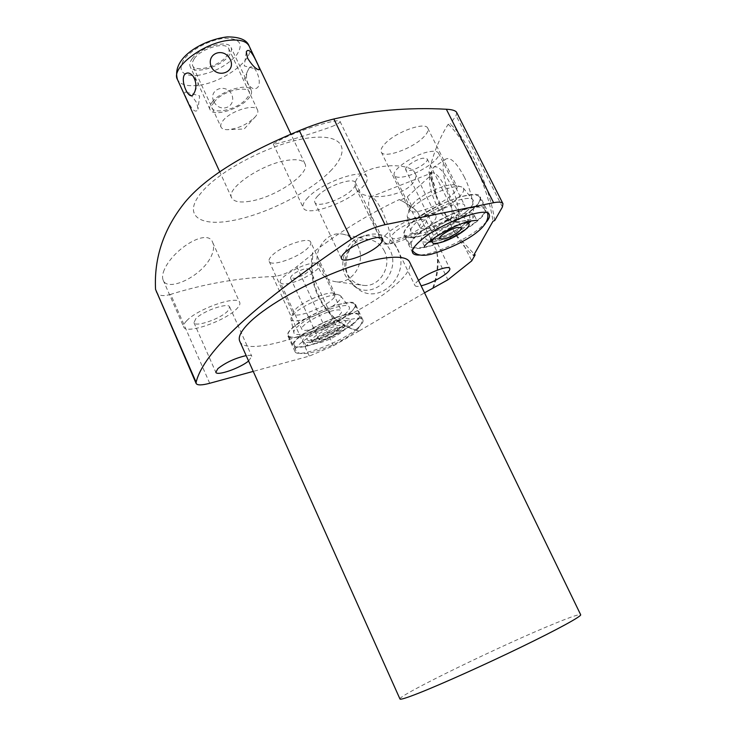 <?xml version="1.0" encoding="UTF-8"?>
<svg xmlns="http://www.w3.org/2000/svg" width="736" height="736" viewBox="0 0 736 736"><rect width="100%" height="100%" fill="white"/><g stroke="black" fill="none" stroke-linecap="round" stroke-linejoin="round"><path stroke-width="0.55" stroke-dasharray="3.68 2.76" d="M330.326 171.148C351.707 149.767 343.767 133.041 308.356 138C273.24 142.628 220.791 169.344 201.811 192.059C182.298 214.838 198.692 226.955 232.162 220.616C265.429 214.572 309.387 192.501 330.326 171.148M250.028 201.241C239.973 202.878 233.855 201.756 231.693 197.892C225.428 188.591 262.439 163.438 287.859 160.236C297.316 158.93 303.02 160.089 304.962 163.723C310.767 173.494 275.117 197.487 250.028 201.241M494.693 220.552C489.9 186.76 468.068 139.619 450.193 123.998L448.15 124.32C439.401 138.11 432.989 154.155 428.904 172.445L430.624 172.518L434.838 186.631L436.172 195.353L455.934 235.189L461.536 240.405L471.702 260.903M432.658 288.126C437.092 276.101 438.463 263.764 436.761 251.123L417.514 211.913L412.215 206.936L400.586 200.017L407.284 196.88L429.75 176.382L430.624 172.518M410.955 185.159C415.352 181.028 416.742 177.118 415.113 173.411C411.525 162.049 370.245 163.576 359.131 176.152C355.203 180.136 354.136 184.156 355.911 188.204C361.21 201.719 398.93 197.864 410.955 185.159M456.688 112.479L456.081 115.58L450.193 123.998M331.881 126.546C337.64 124.136 340.354 122.443 340.041 121.449C339.554 117.558 298.062 130.52 280.692 139.693C275.678 142.186 273.24 143.695 273.369 144.21C273.958 145.084 312.147 133.842 331.881 126.546M307.988 197.506C303.775 201.876 302.202 205.298 303.278 207.782C306.415 217.074 346.684 203.256 361.578 188.048C366.307 183.402 368.11 179.731 366.979 177.017C364.384 167.569 322.248 182.022 307.988 197.506M317.943 195.748C315.192 198.564 314.162 200.781 314.852 202.391C316.793 208.343 342.709 199.447 352.148 189.704C355.111 186.778 356.233 184.46 355.516 182.758C353.795 176.741 327.124 185.895 317.943 195.748M358.487 330.906C326.793 323.527 305.918 287.169 312.57 252.779L313.186 253.589C306.903 287.758 327.741 323.61 359.177 330.942L424.525 292.818M359.177 330.942L333.5 345.754L309.322 356.095L253.248 371.395M239.734 341.219C246.919 360.787 352.811 321.963 393.686 286.488C406.419 275.834 411.728 267.674 409.584 262.016M248.593 360.99L251.822 356.325C251.316 355.332 249.44 355.092 246.183 355.608M418.517 280.425L418.48 280.462C415.693 282.78 414.515 284.464 414.957 285.531C415.546 286.552 417.616 286.663 421.158 285.862M486.524 221.784L480.341 227.691C465.216 240.35 433.798 254.582 419.934 255.033M357.061 328.652C340.989 342.442 297.013 358.864 295.007 351.596C294.29 349.876 295.982 347.245 300.076 343.694C315.468 329.746 361.606 312.57 362.922 320.068C363.658 321.954 361.698 324.815 357.061 328.652M399.97 699.007C397.081 695.925 504.004 644.046 555.349 623.263C571.182 616.786 579.628 613.944 580.676 614.744M195.85 318.651L193.945 322.69C195.233 327.502 220.239 318.918 227.59 311.218L229.678 306.986C228.602 302.119 202.989 310.886 195.85 318.651M186.65 320.804C184.083 323.444 183.117 325.524 183.742 327.042C185.858 334.558 224.765 321.19 236.376 309.166C239.274 306.332 240.387 304.097 239.724 302.45C238.133 294.796 197.726 308.614 186.65 320.804M164.238 269.864C162.426 274.178 162.086 277.638 163.19 280.223C167.55 292.643 203.467 275.936 211.894 254.748C213.845 249.835 214.121 245.778 212.722 242.567C208.049 227.562 173.135 248.759 164.238 269.864M209.714 383.281L170.66 294.354C204.553 283.774 238.602 277.849 272.808 276.552C281.364 275.871 289.358 272.587 296.801 266.69L313.186 253.589M170.66 294.354C163.07 296.636 158.222 295.789 156.106 291.806M400.586 200.017L399.335 199.566C367.963 214.498 339.038 232.236 312.57 252.779M417.514 211.913L408.922 204.847L399.335 199.566M397.578 249.072C411.332 274.454 379.831 305.946 358.248 289.165L352.921 284.308L348.947 278.098C341.329 262.954 349.112 241.555 364.504 235.732C378.7 231.205 389.73 235.649 397.578 249.072M433.283 288.218C436.706 279.018 438.306 269.505 438.086 259.679L436.761 251.123M407.284 196.88L412.215 206.936M438.086 259.679L447.939 279.772M429.75 176.382L434.838 186.631M461.536 240.405L474.306 254.214M455.934 235.189C462.006 244.444 467.884 251.215 473.579 255.493M448.15 124.32C466.044 139.674 488.152 187.192 493.01 221.232M428.904 172.445L436.172 195.353M464.076 176.576C473.671 195.16 476.588 218.914 469.752 219.852C464.747 220.23 458.979 214.112 452.419 201.508C443.928 184.865 440.266 163.015 445.602 159.188C450.34 156.667 456.495 162.463 464.076 176.576M433.559 167.302C437.699 165.112 443.173 170.402 449.972 183.181C458.592 199.971 461.426 221.38 455.437 222.208L452.842 221.886C448.776 219.862 444.489 214.406 439.99 205.519C432.998 190.385 430.348 178.462 432.06 169.749L433.559 167.302L445.602 159.188M388.801 243.91C385.682 244.674 381.524 239.862 376.308 229.476C369.003 212.759 366.914 201.986 370.042 197.156C373.051 196.328 377.182 201.084 382.435 211.425C389.832 228.408 391.957 239.237 388.801 243.91L450.055 219.319C453.992 214.36 452.272 203.495 444.894 186.705C439.548 176.539 435.105 171.966 431.59 173.006L429.916 175.315C428.499 182.611 430.735 192.657 436.641 205.454C440.441 212.952 444.038 217.552 447.433 219.245L452.842 221.886M450.055 219.319L447.433 219.245M359.683 237.259C372.609 233.137 382.637 237.185 389.767 249.421C402.252 272.532 373.649 301.245 353.988 285.982L345.515 275.899C338.569 262.08 345.672 242.558 359.683 237.259L364.504 235.732M384.468 251.215C381.11 244.692 376.05 240.838 369.27 239.669C352.986 236.569 339.066 258.134 347.153 273.562C350.787 280.692 356.371 284.639 363.906 285.412C379.62 287.206 392.398 266.156 384.468 251.215M342.286 234.057C349.296 235.262 354.54 239.283 358.009 246.091C366.215 261.694 352.967 283.7 336.711 281.851C328.918 281.051 323.15 276.938 319.396 269.496C311.043 253.396 325.432 230.856 342.286 234.057L369.27 239.669M386.961 233.717C382.803 237.498 381.138 240.35 381.956 242.254C384.063 248.851 416.944 236.799 430.404 224.664C434.939 220.69 436.788 217.681 435.96 215.62C434.212 208.895 400.007 221.435 386.961 233.717M394.993 232.042C392.297 234.48 391.212 236.32 391.736 237.553C393.033 241.776 414.184 234.03 422.731 226.265C425.583 223.753 426.742 221.849 426.208 220.552C425.058 216.274 403.374 224.222 394.993 232.042M471.666 210.386C452.125 227.516 407.1 244.214 404.046 235.17C402.859 232.429 405.37 228.27 411.571 222.686C430.339 205.261 477.968 187.579 480.332 196.88C481.546 199.925 478.658 204.424 471.666 210.386M466.339 195.638C441.692 199.778 398.746 227.442 404.745 234.83C406.281 237.452 411.102 237.921 419.207 236.238C443.578 231.601 484.969 205.243 479.633 197.248C478.271 194.792 473.837 194.258 466.339 195.638M472.19 207.304C447.589 211.655 404.441 239.163 410.311 246.275C411.801 248.805 416.594 249.2 424.681 247.443C449.015 242.604 490.59 216.393 485.401 208.684C484.067 206.319 479.67 205.85 472.19 207.304M411.157 244.058C410.66 235.373 449.613 211.812 471.463 207.911C477.112 206.798 480.994 206.834 483.101 208.03C494.068 213.284 450.901 241.868 425.344 246.891C415.822 248.897 411.093 247.958 411.157 244.058L412.491 250.608M424.589 246.44L422.289 241.767C414.018 238.372 446.025 216.89 464.858 213.495C471.371 212.244 474.573 212.971 474.472 215.657L471.068 220.984M468.547 223.293C457.498 231.886 445.262 238.004 431.857 241.638M422.62 241.942L428.518 242.264M463.441 223.164L462.318 223.385C451.775 226.228 442.612 230.929 434.81 237.489M405.72 169.841C403.871 167.265 415.923 159.16 423.126 158.176L427.22 158.921C429.024 161.552 417.091 169.538 409.915 170.568L405.72 169.841L439.622 238.676M394.432 175.444C390.586 170.228 415.417 153.502 430.201 151.552C434.774 150.862 437.534 151.377 438.481 153.088C442.106 158.525 417.8 174.772 403.126 176.925C398.342 177.716 395.444 177.229 394.432 175.444L419.925 227.47C420.817 229.006 423.632 229.292 428.389 228.326C442.934 225.621 467.746 209.778 464.499 205.096C463.662 203.614 460.975 203.311 456.44 204.166C441.793 206.696 416.429 222.999 419.925 227.47M466.376 211.471C472.383 206.301 474.637 202.52 473.128 200.118C469.844 193.402 432.253 207.699 417.266 221.527C412.473 225.796 410.338 229.08 410.863 231.371C411.985 239.66 450.055 225.869 466.376 211.471M407.22 216.264C408.278 224.057 442.768 211.72 457.369 198.518C462.732 193.78 464.701 190.293 463.275 188.048L461.656 186.972C454.609 183.641 424.948 195.896 412.924 207.175L407.339 214.323L407.22 216.264L410.863 231.371M427.8 128.276C425.656 121.394 396.566 131.569 385.471 143.207C381.736 146.988 380.328 149.923 381.257 152.03C383.64 158.829 411.764 149.012 423.172 137.522C427.202 133.602 428.748 130.52 427.8 128.276L456.918 186.456C457.709 188.398 456.016 191.231 451.821 194.957C439.916 205.822 411.7 216.145 409.75 210.22L409.713 208.178L414.414 202.124C424.516 192.62 449.3 182.39 455.308 185.196L461.656 186.972M456.918 186.456L455.308 185.196M349.756 313.113C333.877 327.161 289.929 343.344 287.739 335.699C286.985 333.896 288.632 331.172 292.68 327.557C307.878 313.324 353.97 296.406 355.47 304.272C356.252 306.259 354.347 309.203 349.756 313.113M340.336 304.17C318.21 309.194 284.078 329.903 288.365 335.423C289.8 337.778 294.961 337.833 303.848 335.598C325.763 330.271 358.69 310.426 354.853 304.566C353.584 302.321 348.744 302.192 340.336 304.17M345.23 314.603C323.132 319.792 288.871 340.4 293.066 345.699C294.464 347.972 299.598 347.962 308.476 345.662C330.363 340.188 363.409 320.436 359.674 314.787C358.432 312.625 353.62 312.561 345.23 314.603M293.894 344.108C293.646 337.723 324.843 319.755 344.669 315.072C351.44 313.398 355.856 313.177 357.917 314.401C365.81 318.366 331.798 339.563 308.991 345.23C298.954 347.788 293.922 347.41 293.894 344.108C295.366 353.455 298.31 355.709 314.382 351.836C331.43 346.573 345.506 339.397 356.601 330.317C364.007 321.724 363.06 319.24 357.917 314.401M303.554 341.844C297.574 339.204 322.828 323.334 339.59 319.369C346.555 317.685 350.014 317.998 349.959 320.307C349.931 325.073 328.063 337.64 313.729 341.219C308.55 342.562 305.155 342.774 303.554 341.844C305.762 344.218 306.351 346.03 305.311 347.263C305.192 344.319 330.832 329.158 345.221 326.14L352.958 325.146C351.348 325.137 350.354 323.527 349.959 320.307M337.806 327.667C327.051 330.28 310.454 340.207 312.414 342.792C313.067 343.868 315.532 343.859 319.801 342.755C330.51 340.069 346.822 330.344 344.963 327.686C344.356 326.637 341.964 326.628 337.806 327.667M334.107 330.777L338.394 330.777C337.143 333.758 332.138 336.748 323.389 339.747L319.019 339.765C320.27 336.775 325.303 333.776 334.107 330.777M290.453 277.95C291.484 274.556 296.406 271.464 305.21 268.695L309.617 269.072C308.586 272.467 303.701 275.549 294.952 278.309L290.453 277.95L319.019 339.765M280.379 282.541C277.628 278.65 297.454 266.165 310.675 263.571C315.772 262.522 318.752 262.78 319.626 264.344C322.23 268.364 302.818 280.536 289.671 283.259C284.418 284.4 281.318 284.16 280.379 282.541L301.889 329.314C302.726 330.703 305.762 330.749 310.988 329.443C324.061 326.306 343.804 314.392 341.467 310.951C340.685 309.598 337.769 309.534 332.709 310.739C319.562 313.775 299.396 325.993 301.889 329.314M344.706 314.392C348.662 311.006 350.143 308.522 349.158 306.949C346.803 301.19 310.242 314.852 298.062 326.195C294.943 328.964 293.544 331.099 293.866 332.608C294.492 339.535 331.494 326.149 344.706 314.392M290.932 319.13C291.53 325.643 325.036 313.683 336.858 302.882C340.391 299.782 341.688 297.491 340.759 296.019L339.682 295.246C334.043 292.091 304.612 303.784 294.676 313.205L291.033 317.814L290.932 319.13L293.866 332.608M310.712 242.144C309.23 236.32 280.977 246.063 271.961 255.613C269.514 258.078 268.585 260.01 269.174 261.4C270.903 267.159 298.356 257.674 307.648 248.225C310.298 245.649 311.319 243.625 310.712 242.144L335.174 294.317C335.69 295.596 334.567 297.454 331.816 299.883C322.138 308.798 294.63 318.78 293.241 313.775L293.25 312.377L296.314 308.476C304.658 300.536 329.277 290.766 334.107 293.425L339.682 295.246M335.174 294.317L334.107 293.425M186.824 99.148C184.248 93.748 184.055 91.43 186.226 92.202C189.483 93.27 193.016 96.894 196.816 103.077L198.021 109.14C195.758 113.657 192.032 110.326 186.824 99.148M248.961 68.476L247.425 71.392C245.824 76.056 246.293 80.656 248.851 85.192C252.08 89.102 255.079 89.792 257.839 87.262C262.853 80.592 253.35 60.803 248.961 68.476M213.642 101.2C208.343 89.479 225.731 82.846 231.684 94.272C237.112 107.189 219.659 113.933 213.642 101.2M194.267 58.659C201.259 48.291 226.246 41.142 228.73 48.686C229.586 50.664 228.96 53.047 226.844 55.853C219.613 66.065 195.233 73.057 192.565 65.541L192.372 62.413L194.267 58.659M221.012 127.08C220.276 125.387 220.938 123.252 222.99 120.686C230.368 110.86 255.456 103.206 257.582 110.023C258.327 111.743 257.664 113.887 255.594 116.454L255.401 116.684C247.498 124.448 238.105 128.782 227.222 129.683C223.919 129.619 221.849 128.754 221.012 127.08L192.565 65.541M212.134 102.166C220.322 90.859 248.722 82.358 251.234 90.326C252.135 92.414 251.335 94.99 248.851 98.054C240.35 109.186 212.75 117.466 209.999 109.554C209.144 107.576 209.852 105.119 212.134 102.166M192.087 58.852C199.971 47.113 228.289 39.008 231.086 47.536C232.052 49.781 231.343 52.495 228.942 55.669C220.736 67.215 193.2 75.109 190.182 66.617C189.253 64.492 189.888 61.898 192.087 58.852M214.305 101.927C202.428 116.279 236.127 112.185 246.762 98.284C259.523 83.904 225.161 87.437 214.305 101.927M296.801 266.69L333.5 345.754M502.421 207L456.081 115.58M272.808 276.552L309.322 356.095M461.868 216.016C484.233 211.131 455.041 235.318 434.258 239.356C411.332 244.95 439.999 220.22 461.868 216.016M431.13 240.138C428.968 236.422 449.549 223.523 461.297 221.334C464.848 220.616 467.01 220.772 467.792 221.803M467.884 221.959C470.479 225.602 449.972 238.528 438.058 240.874C434.185 241.693 431.894 241.509 431.195 240.304M337.281 321.319C358.524 315.68 335.837 334.466 315.919 339.37C294.345 345.469 316.434 326.416 337.281 321.319M312.414 342.792L311.576 340.98C309.608 338.376 326.195 328.44 336.959 325.846C341.118 324.806 343.5 324.815 344.117 325.873C345.984 328.56 329.682 338.293 318.973 340.952C314.704 342.056 312.239 342.056 311.576 340.98L310.316 339.857L316.37 339.121C326.784 336.886 344.402 326.177 344.08 324.18L344.963 327.686M249.154 46.11C256.165 58.466 222.042 83.619 196.65 85.505C186.493 86.416 180.099 84.428 177.468 79.534M196.917 75.532C213.32 72.947 226.568 66.102 236.661 54.998C243.828 43.948 239.945 38.373 225.014 38.281C210.8 39.256 191.185 49.441 183.963 59.552C177.569 70.656 181.893 75.983 196.917 75.532M273.369 144.21L303.278 207.782M340.041 121.449L366.979 177.017M314.852 202.391L341.458 258.649M355.516 182.758L382.582 238.887M193.945 322.69L215.823 372.287M163.19 280.223L183.742 327.042M212.722 242.567L239.724 302.45M455.437 222.208L469.752 219.852M429.916 175.315L432.06 169.749M370.042 197.156L431.59 173.006M353.988 285.982L358.248 289.165M336.711 281.851L363.906 285.412M355.911 188.204L381.956 242.254M415.104 173.411L435.96 215.62M391.736 237.553L414.957 285.531M426.208 220.552L449.788 268.493M229.678 306.986L251.822 356.325M412.648 252.853L404.046 235.17M489.238 214.572L480.332 196.88M404.745 234.83L410.311 246.275M479.633 197.248L485.401 208.684M474.472 215.657L476.808 220.34M487.536 213.081L483.101 208.03M431.112 240.148L430.026 239.283L434.994 238.961C442.897 237.01 451.104 233.312 459.632 227.866C466.274 222.695 468.988 220.202 467.774 220.395L467.811 221.794M427.22 158.921L461.472 227.746M438.481 153.088L464.499 205.096M463.275 188.048L473.128 200.118M409.713 208.178L407.339 214.323M381.257 152.03L409.75 210.22M295.007 351.596L287.739 335.699M362.922 320.068L355.47 304.272M288.365 335.423L293.066 345.699M354.853 304.566L359.674 314.787M309.617 269.072L338.394 330.777M319.626 264.344L341.467 310.951M340.759 296.019L349.158 306.949M293.25 312.377L291.033 317.814M269.174 261.4L293.241 313.775M231.693 197.892L219.714 171.755M304.962 163.723L290.95 134.191M257.582 110.023L228.73 48.686M255.594 116.454L244.168 128.993L227.222 129.683M247.425 71.392L244.481 78.743L248.851 85.192M246.247 52.155L244.288 65.936L258.419 69.681M186.226 92.202L199.64 95.91L198.021 109.14M194.736 91.844L198.508 83.37L193.062 76.112M251.234 90.326L231.086 47.536M209.999 109.554L190.182 66.617"/><path stroke-width="1.1" d="M333.868 118.984L385.02 224.692L493.608 202.704L446.338 109.241C408.664 107.189 371.174 110.437 333.868 118.984C323.187 121.633 311.687 125.516 299.359 130.622C243.717 153.668 205.675 177.45 185.224 201.949C163.815 228.445 153.925 257.591 155.554 289.395L196.153 383.502C197.358 385.425 201.876 385.351 209.714 383.281L253.248 371.395M446.338 109.241C452.208 109.526 455.658 110.602 456.688 112.479L502.964 203.697C502.016 202.014 498.888 201.682 493.608 202.704M344.88 252.558C342.01 255.226 340.869 257.25 341.458 258.649C343.031 263.828 369.021 254.463 378.865 245.263C381.947 242.484 383.189 240.359 382.582 238.887C381.239 233.634 354.476 243.276 344.88 252.558M424.525 292.818L447.939 279.772L471.702 260.903L475.152 254.849L473.579 255.493L493.01 221.232L494.693 220.552L502.421 207L502.964 203.697M385.02 224.692C373.934 227.203 362.636 232.07 351.136 239.31C255.015 304.189 203.348 351.836 196.126 382.269L196.153 383.502M250.774 321.236C241.491 330.087 237.811 336.748 239.734 341.219L399.97 699.007C400.412 699.844 406.649 697.894 418.674 693.165C441.554 684.149 485.162 664.562 521.622 646.87C558.155 629.151 581.679 616.216 580.676 614.744L409.584 262.016C405.83 253.745 379.068 256.156 343.28 269.339C307.538 282.468 268.511 304.52 250.774 321.236M246.183 355.608C235.281 358.092 225.86 362.425 217.911 368.598L215.823 372.287C216.798 376.262 239.964 368.212 248.593 360.99M421.158 285.862C430.128 283.406 438.417 279.376 446.034 273.764C448.978 271.372 450.23 269.615 449.788 268.493C448.914 264.776 427.239 273.01 418.517 280.425M419.934 255.033C415.941 255.236 413.512 254.509 412.648 252.853C411.534 250.258 414.12 246.21 420.403 240.736C439.42 223.643 487.103 205.694 489.238 214.572C490.038 216.274 489.127 218.675 486.524 221.784M474.306 254.214L475.152 254.849M471.068 220.984L468.547 223.293M431.857 241.638L428.518 242.264M434.81 237.489C432.593 239.642 431.71 241.261 432.188 242.328C432.888 243.524 435.169 243.708 439.042 242.88C450.947 240.516 471.482 227.599 468.896 223.983C468.326 222.953 466.514 222.677 463.441 223.164M457.525 227.396L461.472 227.746C463.027 229.89 450.763 237.608 443.67 239.007L439.622 238.676C438.003 236.587 450.404 228.749 457.525 227.396M193.513 94.107C189.253 101.697 179.989 81.236 184.534 74.584C186.99 72.027 189.833 72.542 193.062 76.112C196.172 81.337 196.733 86.581 194.736 91.844L193.513 94.107M230.405 59.763C224.066 46.414 205.648 53.351 211.333 66.994C217.608 79.074 236.1 72.008 230.405 59.763M256.974 62.799C251.951 51.768 248.391 48.107 246.293 51.833L247.627 58.236C251.822 64.869 255.42 68.687 258.419 69.681C260.075 70.279 259.596 67.988 256.974 62.799M299.359 130.622L351.136 239.31M196.126 382.269L155.554 289.395M467.792 221.803L468.896 223.983M219.714 171.755L177.468 79.534C170.09 67.675 205.445 41.317 231.205 40.13C240.782 39.542 246.772 41.538 249.154 46.11L290.95 134.191M476.808 220.34L471.472 220.892C456.154 223.091 424.368 242.53 424.313 247.048L424.589 246.44M412.491 250.608C416.033 255.318 422.427 256.478 431.655 254.095C455.032 247.213 491.896 229.549 487.536 213.081M431.195 240.304L432.188 242.328M227.369 36.91C239.724 36.883 246.983 39.956 249.154 46.11M177.468 79.534C170.936 57.242 204.295 39.505 227.093 36.929"/></g></svg>

